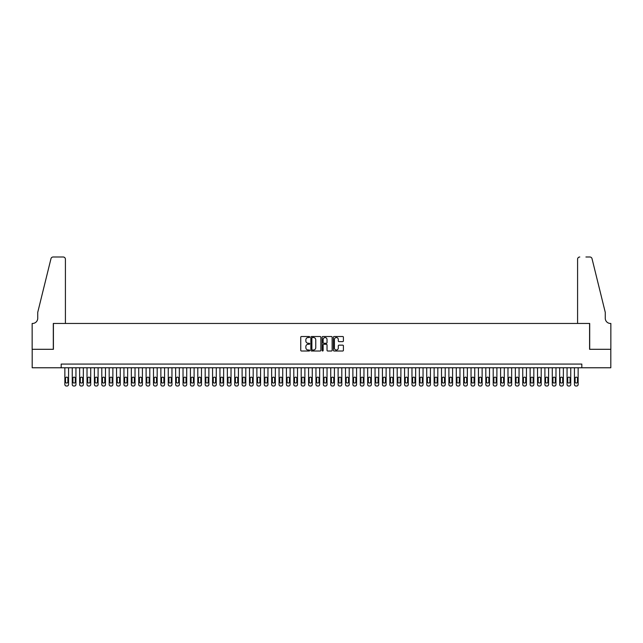 <?xml version="1.0" encoding="UTF-8"?>
<svg xmlns="http://www.w3.org/2000/svg" width="643" height="643" viewBox="0 0 643 643"><rect width="100%" height="100%" fill="white"/><g stroke="black" fill="none" stroke-linecap="round" stroke-linejoin="round"><path stroke-width="0.96" d="M309.685 337.028A0.506 0.506 0 0 0 309.179 336.514L301.479 336.514A0.723 0.723 0 0 0 300.747 337.245L300.747 350.29A0.723 0.723 0 0 0 301.479 351.014L309.179 351.014A0.506 0.506 0 0 0 309.685 350.507A0.506 0.506 0 0 0 309.179 350.001L308.182 350.001A2.323 2.323 0 0 1 305.859 347.678L305.859 346.593A2.323 2.323 0 0 1 308.182 344.27L309.179 344.27A0.506 0.506 0 0 0 309.685 343.764A0.506 0.506 0 0 0 309.179 343.258L308.182 343.258A2.323 2.323 0 0 1 305.859 340.943L305.859 339.85A2.323 2.323 0 0 1 308.182 337.535L309.179 337.535A0.506 0.506 0 0 0 309.685 337.028M342.687 341.626A0.723 0.723 0 0 0 343.41 340.903L343.41 337.245A0.723 0.723 0 0 0 342.687 336.514L334.135 336.514A0.723 0.723 0 0 0 333.404 337.245L333.404 350.29A0.723 0.723 0 0 0 334.135 351.014L342.687 351.014A0.723 0.723 0 0 0 343.41 350.29L343.41 345.87A0.723 0.723 0 0 0 342.687 345.146L339.022 345.146A0.723 0.723 0 0 0 338.298 345.87L338.298 348.064A1.937 1.937 0 0 1 336.361 350.001A1.937 1.937 0 0 1 334.424 348.064L334.424 339.472A1.937 1.937 0 0 1 336.361 337.535A1.937 1.937 0 0 1 338.298 339.472L338.298 340.903A0.723 0.723 0 0 0 339.022 341.626L342.687 341.626M61.173 367.772L32.19 367.772L32.19 349.302L53.417 349.302L53.417 323.453L589.583 323.453L589.583 349.302L610.81 349.302L610.81 367.772L581.827 367.772L581.827 364.075L61.173 364.075L61.173 367.772L581.827 367.772M320.865 337.245A0.723 0.723 0 0 0 320.142 336.514L311.59 336.514A0.723 0.723 0 0 0 310.858 337.245L310.858 350.29A0.723 0.723 0 0 0 311.59 351.014L320.142 351.014A0.723 0.723 0 0 0 320.865 350.29L320.865 337.245M322.858 336.514L331.41 336.514A0.723 0.723 0 0 1 332.142 337.245L332.142 350.29A0.723 0.723 0 0 1 331.41 351.014L327.753 351.014A0.723 0.723 0 0 1 327.03 350.29L327.03 345.002A0.723 0.723 0 0 0 326.306 344.27L323.871 344.27A0.723 0.723 0 0 0 323.148 345.002L323.148 350.507A0.506 0.506 0 0 1 322.641 351.014A0.506 0.506 0 0 1 322.135 350.507L322.135 337.245A0.723 0.723 0 0 1 322.858 336.514M312.385 337.535A0.506 0.506 0 0 0 311.879 338.041L311.879 349.495A0.506 0.506 0 0 0 312.385 350.001L313.438 350.001A2.323 2.323 0 0 0 315.753 347.678L315.753 339.85A2.323 2.323 0 0 0 313.438 337.535L312.385 337.535M327.03 339.504A1.937 1.937 0 0 0 325.085 337.567A1.937 1.937 0 0 0 323.148 339.504L323.148 342.534A0.723 0.723 0 0 0 323.871 343.258L326.306 343.258A0.723 0.723 0 0 0 327.03 342.534L327.03 339.504M68.56 367.772L68.56 384.53A1.479 1.479 90 0 1 67.081 386.009L66.342 386.009A1.479 1.479 90 0 1 64.863 384.53L64.863 367.772M67.893 381.87L67.893 378.325A1.182 1.182 90 0 0 66.711 377.144A1.182 1.182 90 0 0 65.53 378.325L65.53 381.87A1.182 1.182 90 0 0 66.711 383.051A1.182 1.182 90 0 0 67.893 381.87M65.417 323.453L65.417 259.209A2.218 2.218 0 0 0 63.207 256.991L53.12 256.991A2.218 2.218 0 0 0 50.974 258.679L37.728 312.377L37.728 318.285A5.168 5.168 0 0 1 32.56 323.453L32.15 323.453L32.15 349.302L53.305 349.302L53.305 323.453L65.417 323.453L65.417 259.209C65.281 257.867 64.541 257.128 63.207 256.991L57.074 256.991M50.974 258.679C51.536 257.457 51.536 257.457 50.974 258.679C51.536 257.457 51.536 257.457 50.974 258.679M37.728 318.285A5.168 5.168 0 0 1 32.56 323.453M577.583 323.453L577.583 259.209L577.583 323.453L589.695 323.453L589.695 349.302L610.85 349.302L610.85 323.453L610.44 323.453A5.168 5.168 0 0 1 605.272 318.285A5.168 5.168 0 0 0 610.44 323.453M601.213 295.909L592.026 258.679L605.272 312.377L605.272 318.285M585.926 256.991L589.88 256.991A2.218 2.218 0 0 1 592.026 258.679C591.464 257.457 591.464 257.457 592.026 258.679C591.464 257.457 591.464 257.457 592.026 258.679M579.793 256.991A2.218 2.218 0 0 0 577.583 259.209C577.719 257.867 578.459 257.128 579.793 256.991M75.946 367.772L75.946 384.53A1.479 1.479 90 0 1 74.467 386.009L73.728 386.009A1.479 1.479 90 0 1 72.249 384.53L72.249 367.772M75.279 381.87L75.279 378.325A1.182 1.182 90 0 0 74.098 377.144A1.182 1.182 90 0 0 72.916 378.325L72.916 381.87A1.182 1.182 90 0 0 74.098 383.051A1.182 1.182 90 0 0 75.279 381.87M83.333 367.772L83.333 384.53A1.479 1.479 90 0 1 81.854 386.009L81.114 386.009A1.479 1.479 90 0 1 79.636 384.53L79.636 367.772M82.666 381.87L82.666 378.325A1.182 1.182 90 0 0 81.484 377.144A1.182 1.182 90 0 0 80.303 378.325L80.303 381.87A1.182 1.182 90 0 0 81.484 383.051A1.182 1.182 90 0 0 82.666 381.87M90.711 367.772L90.711 384.53A1.479 1.479 90 0 1 89.24 386.009L88.501 386.009A1.479 1.479 90 0 1 87.022 384.53L87.022 367.772M90.052 381.87L90.052 378.325A1.182 1.182 90 0 0 88.871 377.144A1.182 1.182 90 0 0 87.689 378.325L87.689 381.87A1.182 1.182 90 0 0 88.871 383.051A1.182 1.182 90 0 0 90.052 381.87M98.098 367.772L98.098 384.53A1.479 1.479 90 0 1 96.619 386.009L95.887 386.009A1.479 1.479 90 0 1 94.408 384.53L94.408 367.772M97.439 381.87L97.439 378.325A1.182 1.182 90 0 0 96.249 377.144A1.182 1.182 90 0 0 95.068 378.325L95.068 381.87A1.182 1.182 90 0 0 96.249 383.051A1.182 1.182 90 0 0 97.439 381.87M105.484 367.772L105.484 384.53A1.479 1.479 90 0 1 104.005 386.009L103.266 386.009A1.479 1.479 90 0 1 101.795 384.53L101.795 367.772M104.817 381.87L104.817 378.325A1.182 1.182 90 0 0 103.636 377.144A1.182 1.182 90 0 0 102.454 378.325L102.454 381.87A1.182 1.182 90 0 0 103.636 383.051A1.182 1.182 90 0 0 104.817 381.87M112.871 367.772L112.871 384.53A1.479 1.479 90 0 1 111.392 386.009L110.652 386.009A1.479 1.479 90 0 1 109.173 384.53L109.173 367.772M112.203 381.87L112.203 378.325A1.182 1.182 90 0 0 111.022 377.144A1.182 1.182 90 0 0 109.84 378.325L109.84 381.87A1.182 1.182 90 0 0 111.022 383.051A1.182 1.182 90 0 0 112.203 381.87M120.257 367.772L120.257 384.53A1.479 1.479 90 0 1 118.778 386.009L118.039 386.009A1.479 1.479 90 0 1 116.56 384.53L116.56 367.772M119.59 381.87L119.59 378.325A1.182 1.182 90 0 0 118.408 377.144A1.182 1.182 90 0 0 117.227 378.325L117.227 381.87A1.182 1.182 90 0 0 118.408 383.051A1.182 1.182 90 0 0 119.59 381.87M127.644 367.772L127.644 384.53A1.479 1.479 90 0 1 126.165 386.009L125.425 386.009A1.479 1.479 90 0 1 123.946 384.53L123.946 367.772M126.976 381.87L126.976 378.325A1.182 1.182 90 0 0 125.795 377.144A1.182 1.182 90 0 0 124.613 378.325L124.613 381.87A1.182 1.182 90 0 0 125.795 383.051A1.182 1.182 90 0 0 126.976 381.87M135.022 367.772L135.022 384.53A1.479 1.479 90 0 1 133.551 386.009L132.812 386.009A1.479 1.479 90 0 1 131.333 384.53L131.333 367.772M134.363 381.87L134.363 378.325A1.182 1.182 90 0 0 133.181 377.144A1.182 1.182 90 0 0 132 378.325L132 381.87A1.182 1.182 90 0 0 133.181 383.051A1.182 1.182 90 0 0 134.363 381.87M142.408 367.772L142.408 384.53A1.479 1.479 90 0 1 140.93 386.009L140.198 386.009A1.479 1.479 90 0 1 138.719 384.53L138.719 367.772M141.749 381.87L141.749 378.325A1.182 1.182 90 0 0 140.568 377.144A1.182 1.182 90 0 0 139.386 378.325L139.386 381.87A1.182 1.182 90 0 0 140.568 383.051A1.182 1.182 90 0 0 141.749 381.87M149.795 367.772L149.795 384.53A1.479 1.479 90 0 1 148.316 386.009L147.577 386.009A1.479 1.479 90 0 1 146.106 384.53L146.106 367.772M149.128 381.87L149.128 378.325A1.182 1.182 90 0 0 147.946 377.144A1.182 1.182 90 0 0 146.765 378.325L146.765 381.87A1.182 1.182 90 0 0 147.946 383.051A1.182 1.182 90 0 0 149.128 381.87M157.181 367.772L157.181 384.53A1.479 1.479 90 0 1 155.702 386.009L154.963 386.009A1.479 1.479 90 0 1 153.484 384.53L153.484 367.772M156.514 381.87L156.514 378.325A1.182 1.182 90 0 0 155.333 377.144A1.182 1.182 90 0 0 154.151 378.325L154.151 381.87A1.182 1.182 90 0 0 155.333 383.051A1.182 1.182 90 0 0 156.514 381.87M164.568 367.772L164.568 384.53A1.479 1.479 90 0 1 163.089 386.009L162.349 386.009A1.479 1.479 90 0 1 160.871 384.53L160.871 367.772M163.901 381.87L163.901 378.325A1.182 1.182 90 0 0 162.719 377.144A1.182 1.182 90 0 0 161.538 378.325L161.538 381.87A1.182 1.182 90 0 0 162.719 383.051A1.182 1.182 90 0 0 163.901 381.87M171.954 367.772L171.954 384.53A1.479 1.479 90 0 1 170.475 386.009L169.736 386.009A1.479 1.479 90 0 1 168.257 384.53L168.257 367.772M171.287 381.87L171.287 378.325A1.182 1.182 90 0 0 170.106 377.144A1.182 1.182 90 0 0 168.924 378.325L168.924 381.87A1.182 1.182 90 0 0 170.106 383.051A1.182 1.182 90 0 0 171.287 381.87M179.333 367.772L179.333 384.53A1.479 1.479 90 0 1 177.862 386.009L177.122 386.009A1.479 1.479 90 0 1 175.643 384.53L175.643 367.772M178.674 381.87L178.674 378.325A1.182 1.182 90 0 0 177.492 377.144A1.182 1.182 90 0 0 176.311 378.325L176.311 381.87A1.182 1.182 90 0 0 177.492 383.051A1.182 1.182 90 0 0 178.674 381.87M186.719 367.772L186.719 384.53A1.479 1.479 90 0 1 185.24 386.009L184.509 386.009A1.479 1.479 90 0 1 183.03 384.53L183.03 367.772M186.06 381.87L186.06 378.325A1.182 1.182 90 0 0 184.879 377.144A1.182 1.182 90 0 0 183.697 378.325L183.697 381.87A1.182 1.182 90 0 0 184.879 383.051A1.182 1.182 90 0 0 186.06 381.87M194.106 367.772L194.106 384.53A1.479 1.479 90 0 1 192.627 386.009L191.887 386.009A1.479 1.479 90 0 1 190.416 384.53L190.416 367.772M193.439 381.87L193.439 378.325A1.182 1.182 90 0 0 192.257 377.144A1.182 1.182 90 0 0 191.075 378.325L191.075 381.87A1.182 1.182 90 0 0 192.257 383.051A1.182 1.182 90 0 0 193.439 381.87M201.492 367.772L201.492 384.53A1.479 1.479 90 0 1 200.013 386.009L199.274 386.009A1.479 1.479 90 0 1 197.795 384.53L197.795 367.772M200.825 381.87L200.825 378.325A1.182 1.182 90 0 0 199.643 377.144A1.182 1.182 90 0 0 198.462 378.325L198.462 381.87A1.182 1.182 90 0 0 199.643 383.051A1.182 1.182 90 0 0 200.825 381.87M208.879 367.772L208.879 384.53A1.479 1.479 90 0 1 207.4 386.009L206.66 386.009A1.479 1.479 90 0 1 205.181 384.53L205.181 367.772M208.211 381.87L208.211 378.325A1.182 1.182 90 0 0 207.03 377.144A1.182 1.182 90 0 0 205.848 378.325L205.848 381.87A1.182 1.182 90 0 0 207.03 383.051A1.182 1.182 90 0 0 208.211 381.87M216.265 367.772L216.265 384.53A1.479 1.479 90 0 1 214.786 386.009L214.047 386.009A1.479 1.479 90 0 1 212.568 384.53L212.568 367.772M215.598 381.87L215.598 378.325A1.182 1.182 90 0 0 214.416 377.144A1.182 1.182 90 0 0 213.235 378.325L213.235 381.87A1.182 1.182 90 0 0 214.416 383.051A1.182 1.182 90 0 0 215.598 381.87M223.643 367.772L223.643 384.53A1.479 1.479 90 0 1 222.173 386.009L221.433 386.009A1.479 1.479 90 0 1 219.954 384.53L219.954 367.772M222.984 381.87L222.984 378.325A1.182 1.182 90 0 0 221.803 377.144A1.182 1.182 90 0 0 220.621 378.325L220.621 381.87A1.182 1.182 90 0 0 221.803 383.051A1.182 1.182 90 0 0 222.984 381.87M231.03 367.772L231.03 384.53A1.479 1.479 90 0 1 229.551 386.009L228.82 386.009A1.479 1.479 90 0 1 227.341 384.53L227.341 367.772M230.371 381.87L230.371 378.325A1.182 1.182 90 0 0 229.189 377.144A1.182 1.182 90 0 0 228.008 378.325L228.008 381.87A1.182 1.182 90 0 0 229.189 383.051A1.182 1.182 90 0 0 230.371 381.87M238.416 367.772L238.416 384.53A1.479 1.479 90 0 1 236.937 386.009L236.198 386.009A1.479 1.479 90 0 1 234.727 384.53L234.727 367.772M237.749 381.87L237.749 378.325A1.182 1.182 90 0 0 236.568 377.144A1.182 1.182 90 0 0 235.386 378.325L235.386 381.87A1.182 1.182 90 0 0 236.568 383.051A1.182 1.182 90 0 0 237.749 381.87M245.803 367.772L245.803 384.53A1.479 1.479 90 0 1 244.324 386.009L243.584 386.009A1.479 1.479 90 0 1 242.114 384.53L242.114 367.772M245.136 381.87L245.136 378.325A1.182 1.182 90 0 0 243.954 377.144A1.182 1.182 90 0 0 242.773 378.325L242.773 381.87A1.182 1.182 90 0 0 243.954 383.051A1.182 1.182 90 0 0 245.136 381.87M253.189 367.772L253.189 384.53A1.479 1.479 90 0 1 251.71 386.009L250.971 386.009A1.479 1.479 90 0 1 249.492 384.53L249.492 367.772M252.522 381.87L252.522 378.325A1.182 1.182 90 0 0 251.341 377.144A1.182 1.182 90 0 0 250.159 378.325L250.159 381.87A1.182 1.182 90 0 0 251.341 383.051A1.182 1.182 90 0 0 252.522 381.87M260.576 367.772L260.576 384.53A1.479 1.479 90 0 1 259.097 386.009L258.357 386.009A1.479 1.479 90 0 1 256.879 384.53L256.879 367.772M259.909 381.87L259.909 378.325A1.182 1.182 90 0 0 258.727 377.144A1.182 1.182 90 0 0 257.546 378.325L257.546 381.87A1.182 1.182 90 0 0 258.727 383.051A1.182 1.182 90 0 0 259.909 381.87M267.954 367.772L267.954 384.53A1.479 1.479 90 0 1 266.483 386.009L265.744 386.009A1.479 1.479 90 0 1 264.265 384.53L264.265 367.772M267.295 381.87L267.295 378.325A1.182 1.182 90 0 0 266.114 377.144A1.182 1.182 90 0 0 264.932 378.325L264.932 381.87A1.182 1.182 90 0 0 266.114 383.051A1.182 1.182 90 0 0 267.295 381.87M275.341 367.772L275.341 384.53A1.479 1.479 90 0 1 273.87 386.009L273.13 386.009A1.479 1.479 90 0 1 271.651 384.53L271.651 367.772M274.682 381.87L274.682 378.325A1.182 1.182 90 0 0 273.5 377.144A1.182 1.182 90 0 0 272.319 378.325L272.319 381.87A1.182 1.182 90 0 0 273.5 383.051A1.182 1.182 90 0 0 274.682 381.87M282.727 367.772L282.727 384.53A1.479 1.479 90 0 1 281.248 386.009L280.509 386.009A1.479 1.479 90 0 1 279.038 384.53L279.038 367.772M282.06 381.87L282.06 378.325A1.182 1.182 90 0 0 280.878 377.144A1.182 1.182 90 0 0 279.697 378.325L279.697 381.87A1.182 1.182 90 0 0 280.878 383.051A1.182 1.182 90 0 0 282.06 381.87M290.114 367.772L290.114 384.53A1.479 1.479 90 0 1 288.635 386.009L287.895 386.009A1.479 1.479 90 0 1 286.424 384.53L286.424 367.772M289.446 381.87L289.446 378.325A1.182 1.182 90 0 0 288.265 377.144A1.182 1.182 90 0 0 287.083 378.325L287.083 381.87A1.182 1.182 90 0 0 288.265 383.051A1.182 1.182 90 0 0 289.446 381.87M297.5 367.772L297.5 384.53A1.479 1.479 90 0 1 296.021 386.009L295.282 386.009A1.479 1.479 90 0 1 293.803 384.53L293.803 367.772M296.833 381.87L296.833 378.325A1.182 1.182 90 0 0 295.651 377.144A1.182 1.182 90 0 0 294.47 378.325L294.47 381.87A1.182 1.182 90 0 0 295.651 383.051A1.182 1.182 90 0 0 296.833 381.87M304.886 367.772L304.886 384.53A1.479 1.479 90 0 1 303.408 386.009L302.668 386.009A1.479 1.479 90 0 1 301.189 384.53L301.189 367.772M304.219 381.87L304.219 378.325A1.182 1.182 90 0 0 303.038 377.144A1.182 1.182 90 0 0 301.856 378.325L301.856 381.87A1.182 1.182 90 0 0 303.038 383.051A1.182 1.182 90 0 0 304.219 381.87M312.265 367.772L312.265 384.53A1.479 1.479 90 0 1 310.794 386.009L310.055 386.009A1.479 1.479 90 0 1 308.576 384.53L308.576 367.772M311.606 381.87L311.606 378.325A1.182 1.182 90 0 0 310.424 377.144A1.182 1.182 90 0 0 309.243 378.325L309.243 381.87A1.182 1.182 90 0 0 310.424 383.051A1.182 1.182 90 0 0 311.606 381.87M319.651 367.772L319.651 384.53A1.479 1.479 90 0 1 318.181 386.009L317.441 386.009A1.479 1.479 90 0 1 315.962 384.53L315.962 367.772M318.992 381.87L318.992 378.325A1.182 1.182 90 0 0 317.811 377.144A1.182 1.182 90 0 0 316.629 378.325L316.629 381.87A1.182 1.182 90 0 0 317.811 383.051A1.182 1.182 90 0 0 318.992 381.87M327.038 367.772L327.038 384.53A1.479 1.479 90 0 1 325.559 386.009L324.819 386.009A1.479 1.479 90 0 1 323.349 384.53L323.349 367.772M326.371 381.87L326.371 378.325A1.182 1.182 90 0 0 325.189 377.144A1.182 1.182 90 0 0 324.008 378.325L324.008 381.87A1.182 1.182 90 0 0 325.189 383.051A1.182 1.182 90 0 0 326.371 381.87M334.424 367.772L334.424 384.53A1.479 1.479 90 0 1 332.945 386.009L332.206 386.009A1.479 1.479 90 0 1 330.735 384.53L330.735 367.772M333.757 381.87L333.757 378.325A1.182 1.182 90 0 0 332.576 377.144A1.182 1.182 90 0 0 331.394 378.325L331.394 381.87A1.182 1.182 90 0 0 332.576 383.051A1.182 1.182 90 0 0 333.757 381.87M341.811 367.772L341.811 384.53A1.479 1.479 90 0 1 340.332 386.009L339.592 386.009A1.479 1.479 90 0 1 338.114 384.53L338.114 367.772M341.144 381.87L341.144 378.325A1.182 1.182 90 0 0 339.962 377.144A1.182 1.182 90 0 0 338.781 378.325L338.781 381.87A1.182 1.182 90 0 0 339.962 383.051A1.182 1.182 90 0 0 341.144 381.87M349.197 367.772L349.197 384.53A1.479 1.479 90 0 1 347.718 386.009L346.979 386.009A1.479 1.479 90 0 1 345.5 384.53L345.5 367.772M348.53 381.87L348.53 378.325A1.182 1.182 90 0 0 347.349 377.144A1.182 1.182 90 0 0 346.167 378.325L346.167 381.87A1.182 1.182 90 0 0 347.349 383.051A1.182 1.182 90 0 0 348.53 381.87M356.576 367.772L356.576 384.53A1.479 1.479 90 0 1 355.105 386.009L354.365 386.009A1.479 1.479 90 0 1 352.886 384.53L352.886 367.772M355.917 381.87L355.917 378.325A1.182 1.182 90 0 0 354.735 377.144A1.182 1.182 90 0 0 353.554 378.325L353.554 381.87A1.182 1.182 90 0 0 354.735 383.051A1.182 1.182 90 0 0 355.917 381.87M363.962 367.772L363.962 384.53A1.479 1.479 90 0 1 362.491 386.009L361.752 386.009A1.479 1.479 90 0 1 360.273 384.53L360.273 367.772M363.303 381.87L363.303 378.325A1.182 1.182 90 0 0 362.122 377.144A1.182 1.182 90 0 0 360.94 378.325L360.94 381.87A1.182 1.182 90 0 0 362.122 383.051A1.182 1.182 90 0 0 363.303 381.87M371.349 367.772L371.349 384.53A1.479 1.479 90 0 1 369.87 386.009L369.13 386.009A1.479 1.479 90 0 1 367.659 384.53L367.659 367.772M370.681 381.87L370.681 378.325A1.182 1.182 90 0 0 369.5 377.144A1.182 1.182 90 0 0 368.318 378.325L368.318 381.87A1.182 1.182 90 0 0 369.5 383.051A1.182 1.182 90 0 0 370.681 381.87M378.735 367.772L378.735 384.53A1.479 1.479 90 0 1 377.256 386.009L376.517 386.009A1.479 1.479 90 0 1 375.046 384.53L375.046 367.772M378.068 381.87L378.068 378.325A1.182 1.182 90 0 0 376.886 377.144A1.182 1.182 90 0 0 375.705 378.325L375.705 381.87A1.182 1.182 90 0 0 376.886 383.051A1.182 1.182 90 0 0 378.068 381.87M386.121 367.772L386.121 384.53A1.479 1.479 90 0 1 384.643 386.009L383.903 386.009A1.479 1.479 90 0 1 382.424 384.53L382.424 367.772M385.454 381.87L385.454 378.325A1.182 1.182 90 0 0 384.273 377.144A1.182 1.182 90 0 0 383.091 378.325L383.091 381.87A1.182 1.182 90 0 0 384.273 383.051A1.182 1.182 90 0 0 385.454 381.87M393.508 367.772L393.508 384.53A1.479 1.479 90 0 1 392.029 386.009L391.29 386.009A1.479 1.479 90 0 1 389.811 384.53L389.811 367.772M392.841 381.87L392.841 378.325A1.182 1.182 90 0 0 391.659 377.144A1.182 1.182 90 0 0 390.478 378.325L390.478 381.87A1.182 1.182 90 0 0 391.659 383.051A1.182 1.182 90 0 0 392.841 381.87M400.886 367.772L400.886 384.53A1.479 1.479 90 0 1 399.416 386.009L398.676 386.009A1.479 1.479 90 0 1 397.197 384.53L397.197 367.772M400.227 381.87L400.227 378.325A1.182 1.182 90 0 0 399.046 377.144A1.182 1.182 90 0 0 397.864 378.325L397.864 381.87A1.182 1.182 90 0 0 399.046 383.051A1.182 1.182 90 0 0 400.227 381.87M408.273 367.772L408.273 384.53A1.479 1.479 90 0 1 406.802 386.009L406.063 386.009A1.479 1.479 90 0 1 404.584 384.53L404.584 367.772M407.614 381.87L407.614 378.325A1.182 1.182 90 0 0 406.432 377.144A1.182 1.182 90 0 0 405.251 378.325L405.251 381.87A1.182 1.182 90 0 0 406.432 383.051A1.182 1.182 90 0 0 407.614 381.87M415.659 367.772L415.659 384.53A1.479 1.479 90 0 1 414.18 386.009L413.449 386.009A1.479 1.479 90 0 1 411.97 384.53L411.97 367.772M414.992 381.87L414.992 378.325A1.182 1.182 90 0 0 413.811 377.144A1.182 1.182 90 0 0 412.629 378.325L412.629 381.87A1.182 1.182 90 0 0 413.811 383.051A1.182 1.182 90 0 0 414.992 381.87M423.046 367.772L423.046 384.53A1.479 1.479 90 0 1 421.567 386.009L420.827 386.009A1.479 1.479 90 0 1 419.357 384.53L419.357 367.772M422.379 381.87L422.379 378.325A1.182 1.182 90 0 0 421.197 377.144A1.182 1.182 90 0 0 420.016 378.325L420.016 381.87A1.182 1.182 90 0 0 421.197 383.051A1.182 1.182 90 0 0 422.379 381.87M430.432 367.772L430.432 384.53A1.479 1.479 90 0 1 428.953 386.009L428.214 386.009A1.479 1.479 90 0 1 426.735 384.53L426.735 367.772M429.765 381.87L429.765 378.325A1.182 1.182 90 0 0 428.584 377.144A1.182 1.182 90 0 0 427.402 378.325L427.402 381.87A1.182 1.182 90 0 0 428.584 383.051A1.182 1.182 90 0 0 429.765 381.87M437.819 367.772L437.819 384.53A1.479 1.479 90 0 1 436.34 386.009L435.6 386.009A1.479 1.479 90 0 1 434.121 384.53L434.121 367.772M437.152 381.87L437.152 378.325A1.182 1.182 90 0 0 435.97 377.144A1.182 1.182 90 0 0 434.789 378.325L434.789 381.87A1.182 1.182 90 0 0 435.97 383.051A1.182 1.182 90 0 0 437.152 381.87M445.205 367.772L445.205 384.53A1.479 1.479 90 0 1 443.726 386.009L442.987 386.009A1.479 1.479 90 0 1 441.508 384.53L441.508 367.772M444.538 381.87L444.538 378.325A1.182 1.182 90 0 0 443.357 377.144A1.182 1.182 90 0 0 442.175 378.325L442.175 381.87A1.182 1.182 90 0 0 443.357 383.051A1.182 1.182 90 0 0 444.538 381.87M452.584 367.772L452.584 384.53A1.479 1.479 90 0 1 451.113 386.009L450.373 386.009A1.479 1.479 90 0 1 448.894 384.53L448.894 367.772M451.925 381.87L451.925 378.325A1.182 1.182 90 0 0 450.743 377.144A1.182 1.182 90 0 0 449.561 378.325L449.561 381.87A1.182 1.182 90 0 0 450.743 383.051A1.182 1.182 90 0 0 451.925 381.87M459.97 367.772L459.97 384.53A1.479 1.479 90 0 1 458.491 386.009L457.76 386.009A1.479 1.479 90 0 1 456.281 384.53L456.281 367.772M459.303 381.87L459.303 378.325A1.182 1.182 90 0 0 458.121 377.144A1.182 1.182 90 0 0 456.94 378.325L456.94 381.87A1.182 1.182 90 0 0 458.121 383.051A1.182 1.182 90 0 0 459.303 381.87M467.357 367.772L467.357 384.53A1.479 1.479 90 0 1 465.878 386.009L465.138 386.009A1.479 1.479 90 0 1 463.667 384.53L463.667 367.772M466.689 381.87L466.689 378.325A1.182 1.182 90 0 0 465.508 377.144A1.182 1.182 90 0 0 464.326 378.325L464.326 381.87A1.182 1.182 90 0 0 465.508 383.051A1.182 1.182 90 0 0 466.689 381.87M474.743 367.772L474.743 384.53A1.479 1.479 90 0 1 473.264 386.009L472.525 386.009A1.479 1.479 90 0 1 471.046 384.53L471.046 367.772M474.076 381.87L474.076 378.325A1.182 1.182 90 0 0 472.894 377.144A1.182 1.182 90 0 0 471.713 378.325L471.713 381.87A1.182 1.182 90 0 0 472.894 383.051A1.182 1.182 90 0 0 474.076 381.87M482.129 367.772L482.129 384.53A1.479 1.479 90 0 1 480.651 386.009L479.911 386.009A1.479 1.479 90 0 1 478.432 384.53L478.432 367.772M481.462 381.87L481.462 378.325A1.182 1.182 90 0 0 480.281 377.144A1.182 1.182 90 0 0 479.099 378.325L479.099 381.87A1.182 1.182 90 0 0 480.281 383.051A1.182 1.182 90 0 0 481.462 381.87M489.516 367.772L489.516 384.53A1.479 1.479 90 0 1 488.037 386.009L487.298 386.009A1.479 1.479 90 0 1 485.819 384.53L485.819 367.772M488.849 381.87L488.849 378.325A1.182 1.182 90 0 0 487.667 377.144A1.182 1.182 90 0 0 486.486 378.325L486.486 381.87A1.182 1.182 90 0 0 487.667 383.051A1.182 1.182 90 0 0 488.849 381.87M496.894 367.772L496.894 384.53A1.479 1.479 90 0 1 495.423 386.009L494.684 386.009A1.479 1.479 90 0 1 493.205 384.53L493.205 367.772M496.235 381.87L496.235 378.325A1.182 1.182 90 0 0 495.054 377.144A1.182 1.182 90 0 0 493.872 378.325L493.872 381.87A1.182 1.182 90 0 0 495.054 383.051A1.182 1.182 90 0 0 496.235 381.87M504.281 367.772L504.281 384.53A1.479 1.479 90 0 1 502.802 386.009L502.07 386.009A1.479 1.479 90 0 1 500.592 384.53L500.592 367.772M503.614 381.87L503.614 378.325A1.182 1.182 90 0 0 502.432 377.144A1.182 1.182 90 0 0 501.251 378.325L501.251 381.87A1.182 1.182 90 0 0 502.432 383.051A1.182 1.182 90 0 0 503.614 381.87M511.667 367.772L511.667 384.53A1.479 1.479 90 0 1 510.188 386.009L509.449 386.009A1.479 1.479 90 0 1 507.978 384.53L507.978 367.772M511 381.87L511 378.325A1.182 1.182 90 0 0 509.819 377.144A1.182 1.182 90 0 0 508.637 378.325L508.637 381.87A1.182 1.182 90 0 0 509.819 383.051A1.182 1.182 90 0 0 511 381.87M519.054 367.772L519.054 384.53A1.479 1.479 90 0 1 517.575 386.009L516.835 386.009A1.479 1.479 90 0 1 515.356 384.53L515.356 367.772M518.387 381.87L518.387 378.325A1.182 1.182 90 0 0 517.205 377.144A1.182 1.182 90 0 0 516.024 378.325L516.024 381.87A1.182 1.182 90 0 0 517.205 383.051A1.182 1.182 90 0 0 518.387 381.87M526.44 367.772L526.44 384.53A1.479 1.479 90 0 1 524.961 386.009L524.222 386.009A1.479 1.479 90 0 1 522.743 384.53L522.743 367.772M525.773 381.87L525.773 378.325A1.182 1.182 90 0 0 524.592 377.144A1.182 1.182 90 0 0 523.41 378.325L523.41 381.87A1.182 1.182 90 0 0 524.592 383.051A1.182 1.182 90 0 0 525.773 381.87M533.827 367.772L533.827 384.53A1.479 1.479 90 0 1 532.348 386.009L531.608 386.009A1.479 1.479 90 0 1 530.129 384.53L530.129 367.772M533.16 381.87L533.16 378.325A1.182 1.182 90 0 0 531.978 377.144A1.182 1.182 90 0 0 530.796 378.325L530.796 381.87A1.182 1.182 90 0 0 531.978 383.051A1.182 1.182 90 0 0 533.16 381.87M541.205 367.772L541.205 384.53A1.479 1.479 90 0 1 539.734 386.009L538.995 386.009A1.479 1.479 90 0 1 537.516 384.53L537.516 367.772M540.546 381.87L540.546 378.325A1.182 1.182 90 0 0 539.364 377.144A1.182 1.182 90 0 0 538.183 378.325L538.183 381.87A1.182 1.182 90 0 0 539.364 383.051A1.182 1.182 90 0 0 540.546 381.87M548.592 367.772L548.592 384.53A1.479 1.479 90 0 1 547.113 386.009L546.381 386.009A1.479 1.479 90 0 1 544.902 384.53L544.902 367.772M547.932 381.87L547.932 378.325A1.182 1.182 90 0 0 546.751 377.144A1.182 1.182 90 0 0 545.561 378.325L545.561 381.87A1.182 1.182 90 0 0 546.751 383.051A1.182 1.182 90 0 0 547.932 381.87M555.978 367.772L555.978 384.53A1.479 1.479 90 0 1 554.499 386.009L553.76 386.009A1.479 1.479 90 0 1 552.289 384.53L552.289 367.772M555.311 381.87L555.311 378.325A1.182 1.182 90 0 0 554.129 377.144A1.182 1.182 90 0 0 552.948 378.325L552.948 381.87A1.182 1.182 90 0 0 554.129 383.051A1.182 1.182 90 0 0 555.311 381.87M563.364 367.772L563.364 384.53A1.479 1.479 90 0 1 561.886 386.009L561.146 386.009A1.479 1.479 90 0 1 559.667 384.53L559.667 367.772M562.697 381.87L562.697 378.325A1.182 1.182 90 0 0 561.516 377.144A1.182 1.182 90 0 0 560.334 378.325L560.334 381.87A1.182 1.182 90 0 0 561.516 383.051A1.182 1.182 90 0 0 562.697 381.87M570.751 367.772L570.751 384.53A1.479 1.479 90 0 1 569.272 386.009L568.533 386.009A1.479 1.479 90 0 1 567.054 384.53L567.054 367.772M570.084 381.87L570.084 378.325A1.182 1.182 90 0 0 568.902 377.144A1.182 1.182 90 0 0 567.721 378.325L567.721 381.87A1.182 1.182 90 0 0 568.902 383.051A1.182 1.182 90 0 0 570.084 381.87M578.137 367.772L578.137 384.53A1.479 1.479 90 0 1 576.658 386.009L575.919 386.009A1.479 1.479 90 0 1 574.44 384.53L574.44 367.772M577.47 381.87L577.47 378.325A1.182 1.182 90 0 0 576.289 377.144A1.182 1.182 90 0 0 575.107 378.325L575.107 381.87A1.182 1.182 90 0 0 576.289 383.051A1.182 1.182 90 0 0 577.47 381.87"/></g></svg>
